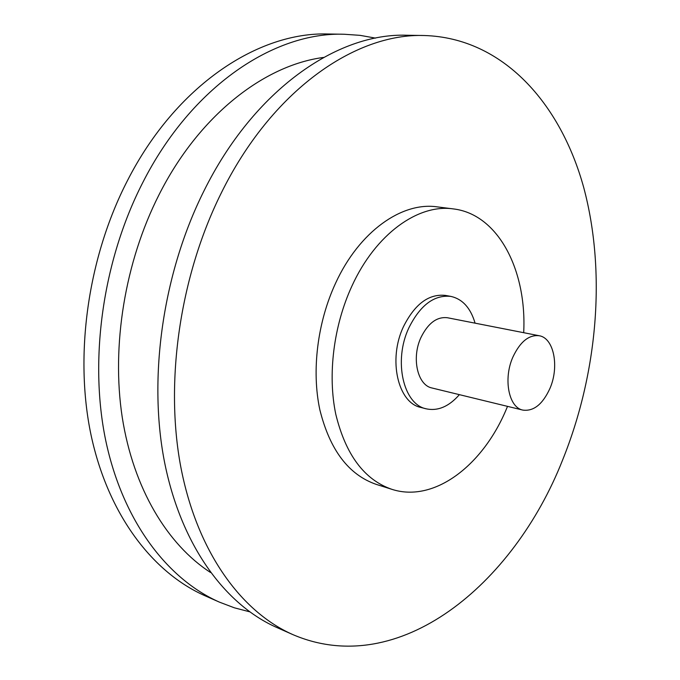 <?xml version="1.0" encoding="UTF-8"?>
<svg xmlns="http://www.w3.org/2000/svg" width="680" height="680" viewBox="0 0 680 680"><rect width="100%" height="100%" fill="white"/><g stroke="black" fill="none" stroke-linecap="round" stroke-linejoin="round"><path stroke-width="1.02" d="M249.585 611.788L234.396 607.818L219.462 602.149C167.339 579.148 122.715 521.101 105.697 440.351C88.91 359.652 102.731 260.78 142.621 182.852C191.59 86.088 274.448 31.816 344.131 34.246L360.069 35.352L375.53 38.114M219.462 602.149L205.054 595.782C152.889 572.755 108.23 515.117 91.086 435.225C74.171 355.368 87.746 257.72 127.372 180.778C176.018 85.229 258.629 31.595 328.389 34L344.131 34.246M549.916 388.484C542.665 404.294 533.656 411.502 522.869 410.1C508.75 407.592 503.081 378.896 512.907 357.043C520.149 341.717 528.904 334.611 539.189 335.733C553.945 337.951 559.487 366.767 549.916 388.484M522.869 410.1L432.029 388C417.554 385.339 411.281 358.054 420.945 337.526C428.069 323.127 436.909 316.531 447.457 317.747L539.189 335.733M459.391 394.655C448.978 406.563 437.912 411.289 426.19 408.816C403.317 404.396 393.261 360.782 408.833 327.921C420.214 305.116 434.231 294.61 450.874 296.403C462.544 299.064 470.619 307.989 475.082 323.161M426.19 408.816L420.861 407.439C397.962 403.01 387.855 359.533 403.401 326.791C414.783 304.07 428.8 293.615 445.46 295.418L450.874 296.403M507.526 406.368L506.685 408.365C483.352 465.052 434.401 503.175 391.825 489.311C364.352 479.808 345.67 454.775 335.775 414.214C327.513 374.867 333.565 325.822 351.892 286.11C375.675 233.861 418.319 203.702 453.381 208.913C498.406 214.217 526.949 270.615 523.693 332.69M391.825 489.311L376.21 484.364C348.644 474.835 329.859 449.981 319.846 409.793C311.466 370.821 317.39 322.32 335.639 283.067C359.303 231.429 401.948 201.654 437.129 206.864L453.381 208.913M562.505 460.258C513.51 584.562 398.947 680.102 292.901 634.627C241.188 611.83 196.979 551.777 180.752 466.701C164.738 381.684 179.86 276.497 221.008 193.545C271.55 90.491 355.342 32.971 424.422 35.521C503.098 37.961 560.668 103.606 583.746 187.612C606.45 272.519 597.575 373.473 562.505 460.258M292.901 634.627L276.879 627.538C225.054 604.69 180.719 545.062 164.305 460.929C148.104 376.848 162.936 273.046 203.821 191.199C254.031 89.53 337.662 32.725 406.912 35.241L424.422 35.521M210.494 572.475C167.51 544.595 133.416 488.725 122.23 417.24C111.291 345.746 124.924 262.072 158.924 194.956C198.874 115.532 264.052 65.237 323.561 57.434"/></g></svg>
